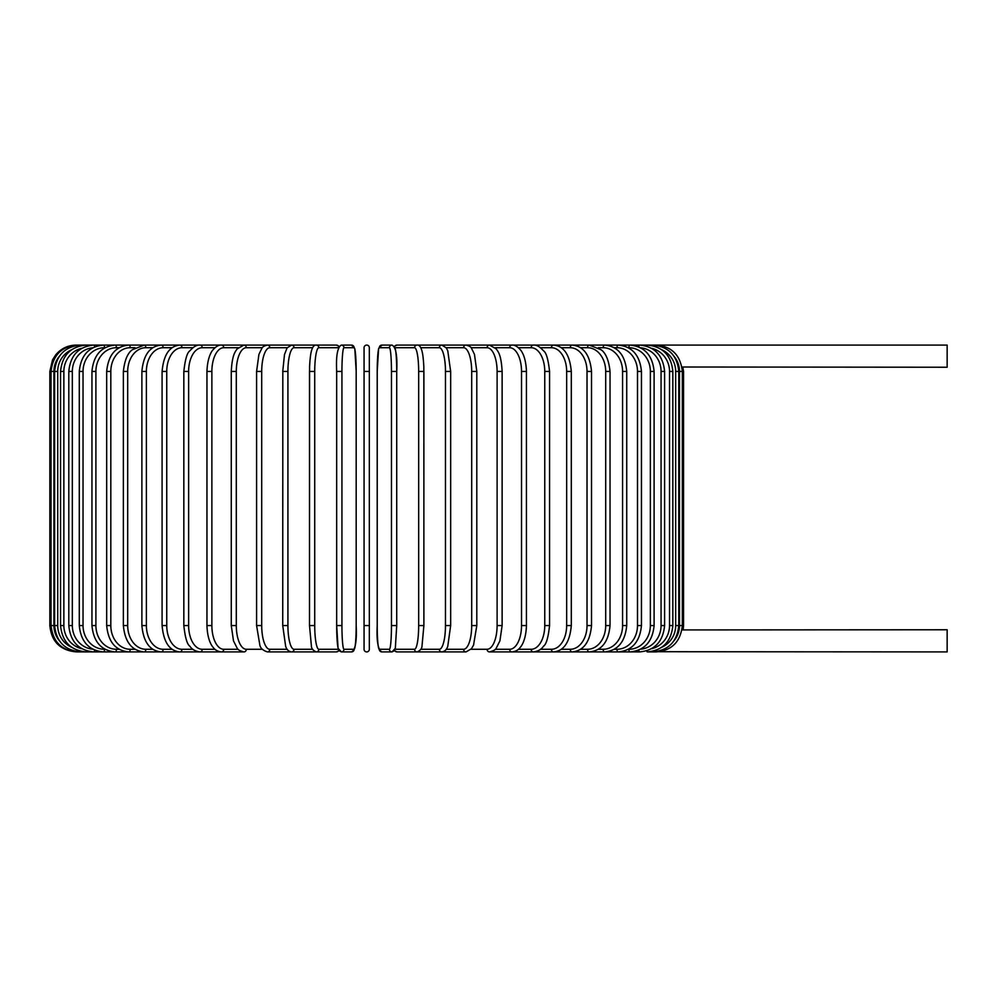<?xml version="1.0" encoding="UTF-8"?>
<svg xmlns="http://www.w3.org/2000/svg" width="997" height="997" viewBox="0 0 997 997"><rect width="100%" height="100%" fill="white"/><g stroke="black" fill="none" stroke-linecap="round" stroke-linejoin="round"><path stroke-width="1.5" d="M369.339 649.284L369.339 625.555L364.067 625.555L364.067 649.284L364.067 347.716A2.642 2.642 0 0 1 366.697 345.087A2.642 2.642 0 0 1 369.339 347.716L369.339 649.284A2.642 2.642 0 0 1 366.697 651.913A2.642 2.642 0 0 1 364.067 649.284A2.642 2.642 0 0 0 366.697 651.913A2.642 2.642 0 0 0 369.339 649.284A2.642 2.642 0 0 1 366.697 651.913A2.642 2.642 0 0 1 364.067 649.284M369.339 347.716A2.642 2.642 0 0 0 366.697 345.087A2.642 2.642 0 0 0 364.067 347.716A2.642 2.642 0 0 1 366.697 345.087A2.642 2.642 0 0 1 369.339 347.716L369.339 371.445L369.339 347.716M681.973 367.008L947.15 367.232L947.15 345.087L397.005 345.087A2.642 2.592 -90 0 0 394.613 346.682M682.384 629.93L947.15 629.768L947.15 651.913L655.989 651.714M674.109 640.622A23.729 23.629 -90 0 0 679.493 625.555L683.543 625.555L683.207 629.768L681.973 629.992M679.493 625.555L679.493 371.445L683.543 371.445L682.833 367.145M76.208 651.913L76.208 651.888C60.206 650.356 51.42 641.569 49.85 625.555L49.85 371.445L53.913 371.445L53.913 625.555L49.85 625.555M49.85 371.445L52.542 359.842L55.77 354.807C61.129 348.501 67.933 345.261 76.208 345.087L77.405 345.286M679.493 371.445A23.729 23.629 -90 0 0 674.109 356.378M655.989 345.286L656.088 345.087C671.754 346.358 680.502 355.144 682.347 371.445L682.347 625.555C680.552 641.806 671.804 650.592 656.088 651.913L647.29 651.913A2.642 0.685 90 0 1 646.741 650.829M678.77 625.555L675.679 625.555L675.679 371.445L678.77 371.445L678.77 625.555C677.212 641.594 668.551 650.38 652.773 651.913L652.499 651.365M661.858 647.215A23.729 23.367 -90 0 0 675.679 625.555M675.679 371.445A23.729 23.367 -90 0 0 661.858 349.785M652.499 345.635L652.773 345.087C668.551 346.62 677.212 355.406 678.77 371.445M672.838 625.555L669.523 625.555L669.523 371.445L672.838 371.445L672.838 625.555C671.28 641.619 662.756 650.405 647.29 651.913L652.773 651.913M651.577 648.711A23.729 22.919 -90 0 0 669.523 625.555M669.523 371.445A23.729 22.919 -90 0 0 651.577 348.289M646.741 346.171A2.642 0.685 -90 0 1 647.29 345.087C662.756 346.595 671.28 355.381 672.838 371.445M664.6 625.555L661.061 625.555L661.061 371.445L664.6 371.445L664.6 625.555C663.03 641.657 654.73 650.443 639.675 651.913A2.642 0.897 90 0 1 638.815 650.081M640.66 649.197A23.729 22.295 -90 0 0 661.061 625.555M661.061 371.445A23.729 22.295 -90 0 0 640.66 347.803M638.815 346.919A2.642 0.897 -90 0 1 639.675 345.087C654.73 346.557 663.03 355.343 664.6 371.445M654.107 625.555L650.356 625.555L650.356 371.445L654.107 371.445L654.107 625.555C652.537 641.719 644.498 650.505 629.967 651.913A2.642 1.109 90 0 1 628.858 649.284A23.729 21.498 -90 0 0 650.356 625.555M650.356 371.445A23.729 21.498 -90 0 0 628.858 347.716L628.384 347.716M628.858 347.716A2.642 1.109 -90 0 1 629.967 345.087C644.498 346.495 652.537 355.281 654.107 371.445M641.457 625.555L637.494 625.555L637.494 371.445L641.457 371.445L641.457 625.555C639.887 641.794 632.16 650.58 618.265 651.913L639.675 651.913M614.289 649.284L616.956 649.284A23.729 20.551 -90 0 0 637.494 625.555M616.956 649.284A2.642 1.321 90 0 0 618.265 651.913L629.967 651.913M637.494 371.445A23.729 20.551 -90 0 0 616.956 347.716L614.289 347.716M616.956 347.716A2.642 1.321 -90 0 1 618.265 345.087C632.16 346.42 639.887 355.206 641.457 371.445M626.727 625.555L622.577 625.555L622.577 371.445L626.727 371.445L626.727 625.555C625.156 641.881 617.804 650.667 604.656 651.913L618.265 651.913M598.325 649.284L603.148 649.284A23.729 19.429 -90 0 0 622.577 625.555M603.148 649.284A2.642 1.508 90 0 0 604.656 651.913L589.227 651.913A2.642 1.695 90 0 1 587.532 649.284A23.729 18.17 -90 0 0 605.702 625.555L605.702 371.445L610.039 371.445L610.039 625.555L605.702 625.555M622.577 371.445A23.729 19.429 -90 0 0 603.148 347.716L598.325 347.716M603.148 347.716A2.642 1.508 -90 0 1 604.656 345.087C617.804 346.333 625.156 355.119 626.727 371.445M580.615 649.284L587.532 649.284M605.702 371.445A23.729 18.17 -90 0 0 587.532 347.716L580.615 347.716M587.532 347.716A2.642 1.695 -90 0 1 589.227 345.087L601.066 349.735C605.84 353.112 608.831 360.341 610.039 371.445M591.52 625.555L587.021 625.555L587.021 371.445L591.52 371.445L591.52 625.555C589.975 642.13 583.494 650.916 572.104 651.913L589.227 651.913C601.54 650.779 608.482 641.993 610.039 625.555M561.286 649.284L570.247 649.284A23.729 16.775 -90 0 0 587.021 625.555M570.247 649.284A2.642 1.869 90 0 0 572.104 651.913L553.422 651.913A2.642 2.019 90 0 1 551.403 649.284A23.729 15.254 -90 0 0 566.657 625.555L566.657 371.445L571.306 371.445L571.306 625.555L566.657 625.555M587.021 371.445A23.729 16.775 -90 0 0 570.247 347.716L561.286 347.716M570.247 347.716A2.642 1.869 -90 0 1 572.104 345.087C583.494 346.084 589.975 354.87 591.52 371.445M540.511 649.284L551.403 649.284M566.657 371.445A23.729 15.254 -90 0 0 551.403 347.716L540.511 347.716M551.403 347.716A2.642 2.019 -90 0 1 553.422 345.087C563.816 345.909 569.786 354.695 571.306 371.445M549.559 625.555L544.761 625.555L544.761 371.445L549.559 371.445L549.559 625.555C548.263 637.557 546.256 644.436 543.527 646.193C541.433 649.433 538.031 651.34 533.32 651.913L553.422 651.913C563.816 651.091 569.786 642.305 571.306 625.555M518.428 649.284L531.152 649.284A23.729 13.609 -90 0 0 544.761 625.555M531.152 649.284A2.642 2.156 90 0 0 533.32 651.913L511.947 651.913A2.642 2.281 90 0 1 509.666 649.284A23.729 11.864 -90 0 0 521.518 625.555L521.518 371.445L526.441 371.445L526.441 625.555L521.518 625.555M544.761 371.445A23.729 13.609 -90 0 0 531.152 347.716L518.428 347.716M531.152 347.716A2.642 2.156 -90 0 1 533.32 345.087C536.374 344.688 539.801 346.632 543.602 350.894C546.256 352.552 548.238 359.406 549.559 371.445M495.222 649.284L509.666 649.284M521.518 371.445A23.729 11.864 -90 0 0 509.666 347.716L495.222 347.716M509.666 347.716A2.642 2.281 -90 0 1 511.947 345.087C514.477 344.812 517.269 346.345 520.297 349.685C521.556 350.981 525.967 357.051 526.441 371.445M501.877 625.555L497.104 625.555L497.104 371.445L502.127 371.445L502.127 625.555L499.908 640.859L496.257 648.112C495.92 649.57 493.652 650.842 489.465 651.913L511.947 651.913C515.611 651.527 518.365 650.019 520.235 647.389C521.556 646.044 525.98 639.9 526.441 625.555M471.083 649.284L487.072 649.284A23.729 10.032 -90 0 0 497.104 625.555M487.072 649.284A2.642 2.393 90 0 0 489.465 651.913M497.104 371.445A23.729 10.032 -90 0 0 487.072 347.716L471.083 347.716M487.072 347.716A2.642 2.393 -90 0 1 489.465 345.087L496.257 348.888C498.026 351.717 501.179 354.159 502.127 371.445M476.641 625.555L471.693 625.555L471.693 371.445L476.803 371.445L476.803 625.555L473.575 645.047L471.531 648.711L466.048 651.913A2.642 2.48 90 0 1 463.58 649.284A23.729 8.113 -90 0 0 471.693 625.555M446.195 649.284L463.58 649.284M471.693 371.445A23.729 8.113 -90 0 0 463.58 347.716L446.195 347.716M463.58 347.716A2.642 2.48 -90 0 1 466.048 345.087C469.313 345.934 471.145 347.018 471.556 348.314L474.472 354.396L476.803 371.445M450.569 625.555L445.472 625.555L445.472 371.445L450.569 371.445M420.784 649.284L439.341 649.284A23.729 6.144 -90 0 0 445.472 625.555M439.341 649.284A2.642 2.542 90 0 0 441.883 651.913C444.799 651.49 446.756 649.583 447.778 646.181L450.656 625.555L450.656 371.445L447.778 350.844L446.32 347.903L441.883 345.087A2.642 2.542 -90 0 0 439.341 347.716L420.784 347.716M445.472 371.445A23.729 6.144 -90 0 0 439.341 347.716M423.862 625.555L418.665 625.555L418.665 371.445L423.899 371.445L423.862 625.555M395.061 649.284L414.54 649.284A23.729 4.125 -90 0 0 418.665 625.555M414.54 649.284A2.642 2.592 90 0 0 417.145 651.913L441.883 651.913M418.665 371.445A23.729 4.125 -90 0 0 414.54 347.716L395.061 347.716M394.613 650.318A2.642 2.592 90 0 0 397.005 651.913L411.861 651.913M414.54 347.716A2.642 2.592 -90 0 1 417.145 345.087C419.039 344.862 420.535 346.433 421.619 349.81C421.719 350.084 423.189 353.611 423.825 366.821L423.899 625.555L422.018 645.782C422.03 648.449 420.398 650.493 417.145 651.913L397.005 651.913L394.351 650.717L392.02 651.913A2.642 2.63 90 0 1 389.391 649.284A23.729 2.069 -90 0 0 391.46 625.555L391.46 371.445L396.719 371.445L396.719 625.555L391.46 625.555M394.638 347.716A23.729 2.069 90 0 1 396.706 371.445M391.46 371.445A23.729 2.069 -90 0 0 389.391 347.716L379.284 347.716A23.729 2.069 -90 0 0 377.215 371.445L377.215 625.555A23.729 2.069 -90 0 0 379.284 649.284L389.391 649.284M379.284 649.284A2.642 2.63 90 0 0 381.913 651.913L392.02 651.913L395.323 648.312L396.719 625.555L396.719 371.445C397.467 355.804 395.909 347.018 392.02 345.087L381.913 345.087A2.642 2.63 -90 0 0 379.284 347.716M389.391 347.716A2.642 2.63 -90 0 1 392.02 345.087M364.067 371.445L369.339 371.445M341.934 625.555L336.674 625.555L336.674 371.445L341.934 371.445L341.934 625.555A23.729 2.069 90 0 0 344.002 649.284L354.122 649.284A23.729 2.069 90 0 0 356.178 625.555L356.178 371.445A23.729 2.069 90 0 0 354.122 347.716L344.002 347.716A23.729 2.069 90 0 0 341.934 371.445M338.756 649.284A23.729 2.069 -90 0 1 336.687 625.555L338.07 648.312L341.385 651.913A2.642 2.63 -90 0 0 344.002 649.284M338.781 650.318A2.642 2.592 -90 0 1 336.4 651.913L339.042 650.717L341.385 651.913L351.492 651.913A2.642 2.63 -90 0 0 354.122 649.284M356.191 371.445L354.795 348.688L351.492 345.087L354.795 348.688L356.191 371.445L356.178 625.555C356.951 641.196 355.381 649.982 351.492 651.913M344.002 347.716A2.642 2.63 90 0 0 341.385 345.087L351.492 345.087A2.642 2.63 90 0 1 354.122 347.716M314.728 625.555L309.506 625.555L309.506 371.445L314.728 371.445L314.728 625.555A23.729 4.125 90 0 0 318.853 649.284L338.332 649.284M105.009 347.716L104.535 347.716A23.729 21.498 90 0 0 83.038 371.445L83.038 625.555L79.286 625.555C80.857 641.719 88.907 650.505 103.426 651.913L77.317 651.913C61.602 650.592 52.841 641.806 51.046 625.555L51.046 371.445C52.891 355.144 61.652 346.358 77.317 345.087L316.261 345.087C314.367 344.862 312.871 346.433 311.774 349.81C311.675 350.084 310.217 353.611 309.581 366.821L309.506 625.555L311.376 645.782C311.376 648.449 312.996 650.493 316.261 651.913A2.642 2.592 -90 0 0 318.853 649.284M338.332 347.716L318.853 347.716A23.729 4.125 90 0 0 314.728 371.445M339.042 346.283L336.4 345.087A2.642 2.592 90 0 1 338.781 346.682M336.4 345.087L316.261 345.087A2.642 2.592 90 0 1 318.853 347.716M312.609 347.716L294.065 347.716A23.729 6.144 90 0 0 287.921 371.445L287.921 625.555L282.824 625.555M282.824 371.445L282.737 625.555L285.628 646.181C286.638 649.583 288.607 651.49 291.51 651.913A2.642 2.542 -90 0 0 294.065 649.284L312.609 649.284M287.921 625.555A23.729 6.144 90 0 0 294.065 649.284M294.065 347.716A2.642 2.542 90 0 0 291.51 345.087L287.074 347.903L284.494 354.533L282.737 371.445L287.921 371.445M287.198 347.716L269.826 347.716A23.729 8.113 90 0 0 261.713 371.445L261.713 625.555L256.59 625.555L259.831 645.047C260.379 648.125 262.884 650.405 267.346 651.913A2.642 2.48 -90 0 0 269.826 649.284L287.198 649.284M261.713 625.555A23.729 8.113 90 0 0 269.826 649.284M256.752 371.445L261.713 371.445M256.59 625.555L256.59 371.445L258.921 354.396L261.85 348.314C262.248 347.018 264.093 345.934 267.346 345.087A2.642 2.48 90 0 1 269.826 347.716M262.311 347.716L246.321 347.716A23.729 10.032 90 0 0 236.301 371.445L236.301 625.555L231.267 625.555L233.485 640.859L237.136 648.112C237.473 649.57 239.741 650.842 243.929 651.913A2.642 2.393 -90 0 0 246.321 649.284L262.311 649.284M236.301 625.555A23.729 10.032 90 0 0 246.321 649.284M231.516 371.445L236.301 371.445M231.267 625.555L231.267 371.445C232.214 354.159 235.379 351.717 237.136 348.888L243.929 345.087A2.642 2.393 90 0 1 246.321 347.716M238.171 347.716L223.739 347.716A23.729 11.864 90 0 0 211.875 371.445L211.875 625.555L206.952 625.555C207.413 639.9 211.838 646.044 213.171 647.389C215.028 650.019 217.795 651.527 221.459 651.913A2.642 2.281 -90 0 0 223.739 649.284L238.171 649.284M211.875 625.555A23.729 11.864 90 0 0 223.739 649.284M206.952 625.555L206.952 371.445L211.875 371.445M206.952 371.445C207.426 357.051 211.85 350.981 213.096 349.685C216.137 346.345 218.916 344.812 221.459 345.087A2.642 2.281 90 0 1 223.739 347.716M214.966 347.716L202.241 347.716A23.729 13.609 90 0 0 188.632 371.445L188.632 625.555L183.834 625.555C185.13 637.557 187.149 644.436 189.866 646.193C191.972 649.433 195.375 651.34 200.085 651.913A2.642 2.156 -90 0 0 202.241 649.284L214.966 649.284M188.632 625.555A23.729 13.609 90 0 0 202.241 649.284M183.834 625.555L183.834 371.445L188.632 371.445M183.834 371.445C185.155 359.406 187.149 352.552 189.804 350.894C193.592 346.632 197.02 344.688 200.085 345.087A2.642 2.156 90 0 1 202.241 347.716M192.895 347.716L181.99 347.716A23.729 15.254 90 0 0 166.748 371.445L166.748 625.555L162.087 625.555C163.62 642.305 169.577 651.091 179.971 651.913A2.642 2.019 -90 0 0 181.99 649.284L192.895 649.284M166.748 625.555A23.729 15.254 90 0 0 181.99 649.284M162.087 625.555L162.087 371.445L166.748 371.445M162.087 371.445C163.62 354.695 169.577 345.909 179.971 345.087A2.642 2.019 90 0 1 181.99 347.716M172.107 347.716L163.159 347.716A23.729 16.775 90 0 0 146.385 371.445L146.385 625.555L141.886 625.555C143.431 642.13 149.899 650.916 161.29 651.913A2.642 1.869 -90 0 0 163.159 649.284L172.107 649.284M146.385 625.555A23.729 16.775 90 0 0 163.159 649.284M141.886 625.555L141.886 371.445L146.385 371.445M141.886 371.445C143.431 354.87 149.899 346.084 161.29 345.087A2.642 1.869 90 0 1 163.159 347.716M152.79 347.716L145.861 347.716A23.729 18.17 90 0 0 127.691 371.445L127.691 625.555L123.366 625.555C124.924 641.993 131.853 650.779 144.166 651.913A2.642 1.695 -90 0 0 145.861 649.284L152.79 649.284M127.691 625.555A23.729 18.17 90 0 0 145.861 649.284M123.366 625.555L123.366 371.445L127.691 371.445M123.366 371.445C124.575 360.341 127.566 353.112 132.339 349.735L144.166 345.087A2.642 1.695 90 0 1 145.861 347.716M135.069 347.716L130.258 347.716A23.729 19.429 90 0 0 110.817 371.445L110.817 625.555L106.679 625.555C108.237 641.881 115.602 650.667 128.75 651.913A2.642 1.508 -90 0 0 130.258 649.284L135.069 649.284M110.817 625.555A23.729 19.429 90 0 0 130.258 649.284M106.679 625.555L106.679 371.445L110.817 371.445M106.679 371.445C108.237 355.119 115.602 346.333 128.75 345.087A2.642 1.508 90 0 1 130.258 347.716M119.104 347.716L116.45 347.716A23.729 20.551 90 0 0 95.899 371.445L95.899 625.555L91.948 625.555C93.519 641.794 101.245 650.58 115.129 651.913A2.642 1.321 -90 0 0 116.45 649.284L119.104 649.284M95.899 625.555A23.729 20.551 90 0 0 116.45 649.284M91.948 625.555L91.948 371.445L95.899 371.445M91.948 371.445C93.519 355.206 101.245 346.42 115.129 345.087A2.642 1.321 90 0 1 116.45 347.716M243.929 651.913L103.426 651.913A2.642 1.109 -90 0 0 104.535 649.284L105.009 649.284M83.038 625.555A23.729 21.498 90 0 0 104.535 649.284M79.286 625.555L79.286 371.445L83.038 371.445M79.286 371.445C80.857 355.281 88.907 346.495 103.426 345.087A2.642 1.109 90 0 1 104.535 347.716M92.746 347.803A23.729 22.295 90 0 0 72.332 371.445L72.332 625.555L68.805 625.555C70.363 641.657 78.676 650.443 93.73 651.913A2.642 0.897 -90 0 0 94.59 650.081M72.332 625.555A23.729 22.295 90 0 0 92.746 649.197M68.805 625.555L68.805 371.445L72.332 371.445M68.805 371.445C70.363 355.343 78.676 346.557 93.73 345.087A2.642 0.897 90 0 1 94.59 346.919M81.816 348.289A23.729 22.919 90 0 0 63.87 371.445L63.87 625.555L60.555 625.555C62.126 641.619 70.637 650.405 86.103 651.913A2.642 0.685 -90 0 0 86.664 650.829M63.87 625.555A23.729 22.919 90 0 0 81.816 648.711M60.555 625.555L60.555 371.445L63.87 371.445M60.555 371.445C62.126 355.381 70.637 346.595 86.103 345.087A2.642 0.685 90 0 1 86.664 346.171M71.535 349.785A23.729 23.367 90 0 0 57.714 371.445L57.714 625.555L54.623 625.555C56.181 641.594 64.855 650.38 80.62 651.913L80.907 651.365M57.714 625.555A23.729 23.367 90 0 0 71.535 647.215M54.623 625.555L54.623 371.445L57.714 371.445M54.623 371.445C56.181 355.406 64.855 346.62 80.62 345.087L80.907 345.635M53.913 625.555A23.729 23.629 90 0 0 59.284 640.622M59.284 356.378A23.729 23.629 90 0 0 53.913 371.445M80.62 651.913L115.129 651.913M307.014 651.913L267.346 651.913M377.202 371.445L378.598 348.688L381.913 345.087L378.598 348.688L377.202 371.445L377.202 625.555C376.455 641.196 378.025 649.982 381.913 651.913M426.38 651.913L466.048 651.913M683.543 625.555L683.543 371.445M397.005 651.913L394.351 650.717M394.351 346.283L397.005 345.087M336.674 625.555L336.674 371.445C335.927 355.804 337.497 347.018 341.385 345.087M336.4 651.913L291.51 651.913"/></g></svg>
